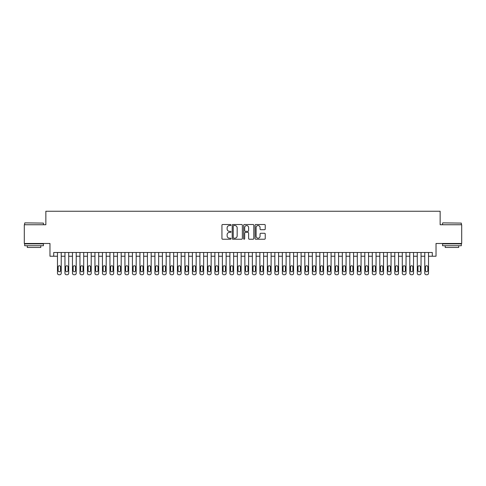 <?xml version="1.0" encoding="UTF-8"?>
<svg xmlns="http://www.w3.org/2000/svg" width="486" height="486" viewBox="0 0 486 486"><rect width="100%" height="100%" fill="white"/><g stroke="black" fill="none" stroke-linecap="round" stroke-linejoin="round"><path stroke-width="0.73" d="M231.008 225.024A0.516 0.516 0 0 0 230.492 224.508L222.673 224.508A0.735 0.735 0 0 0 221.938 225.249L221.938 238.492A0.735 0.735 0 0 0 222.673 239.227L230.492 239.227A0.516 0.516 0 0 0 231.008 238.711A0.516 0.516 0 0 0 230.492 238.195L229.477 238.195A2.357 2.357 0 0 1 227.126 235.844L227.126 234.738A2.357 2.357 0 0 1 229.477 232.381L230.492 232.381A0.516 0.516 0 0 0 231.008 231.871A0.516 0.516 0 0 0 230.492 231.354L229.477 231.354A2.357 2.357 0 0 1 227.126 228.997L227.126 227.898A2.357 2.357 0 0 1 229.477 225.54L230.492 225.54A0.516 0.516 0 0 0 231.008 225.024M264.505 229.696A0.735 0.735 0 0 0 265.241 228.961L265.241 225.249A0.735 0.735 0 0 0 264.505 224.508L255.818 224.508A0.735 0.735 0 0 0 255.083 225.249L255.083 238.492A0.735 0.735 0 0 0 255.818 239.227L264.505 239.227A0.735 0.735 0 0 0 265.241 238.492L265.241 234.003A0.735 0.735 0 0 0 264.505 233.268L260.788 233.268A0.735 0.735 0 0 0 260.053 234.003L260.053 236.226A1.968 1.968 0 0 1 258.084 238.195A1.968 1.968 0 0 1 256.116 236.226L256.116 227.509A1.968 1.968 0 0 1 258.084 225.54A1.968 1.968 0 0 1 260.053 227.509L260.053 228.961A0.735 0.735 0 0 0 260.788 229.696L264.505 229.696M432.279 256.231L436.027 256.231L436.027 243.486L461.7 243.486L461.7 224.745L440.146 224.745L440.146 211.252L45.854 211.252L45.854 224.745L24.3 224.745L24.3 243.486L49.973 243.486L49.973 256.231L57.47 256.231L57.47 273.247A1.501 1.501 0 0 0 58.97 274.748L59.717 274.748A1.501 1.501 0 0 0 61.218 273.247L61.218 256.231L64.966 256.231L64.966 273.247A1.501 1.501 0 0 0 66.467 274.748L67.214 274.748A1.501 1.501 0 0 0 68.714 273.247L68.714 256.231L72.463 256.231L72.463 273.247A1.501 1.501 0 0 0 73.963 274.748L74.71 274.748A1.501 1.501 0 0 0 76.211 273.247L76.211 256.231L79.959 256.231L79.959 273.247A1.501 1.501 0 0 0 81.46 274.748L82.207 274.748A1.501 1.501 0 0 0 83.707 273.247L83.707 256.231L87.456 256.231L87.456 273.247A1.501 1.501 0 0 0 88.956 274.748L89.703 274.748A1.501 1.501 0 0 0 91.204 273.247L91.204 256.231L94.952 256.231L94.952 273.247A1.501 1.501 0 0 0 96.453 274.748L97.2 274.748A1.501 1.501 0 0 0 98.701 273.247L98.701 256.231L102.449 256.231L102.449 273.247A1.501 1.501 0 0 0 103.949 274.748L104.697 274.748A1.501 1.501 0 0 0 106.197 273.247L106.197 256.231L109.945 256.231L109.945 273.247A1.501 1.501 0 0 0 111.44 274.748L112.193 274.748A1.501 1.501 0 0 0 113.694 273.247L113.694 256.231L117.442 256.231L117.442 273.247A1.501 1.501 0 0 0 118.936 274.748L119.69 274.748A1.501 1.501 0 0 0 121.19 273.247L121.19 256.231L124.938 256.231L124.938 273.247A1.501 1.501 0 0 0 126.433 274.748L127.186 274.748A1.501 1.501 0 0 0 128.687 273.247L128.687 256.231L132.429 256.231L132.429 273.247A1.501 1.501 0 0 0 133.929 274.748L134.683 274.748A1.501 1.501 0 0 0 136.177 273.247L136.177 256.231L139.925 256.231L139.925 273.247A1.501 1.501 0 0 0 141.426 274.748L142.179 274.748A1.501 1.501 0 0 0 143.674 273.247L143.674 256.231L147.422 256.231L147.422 273.247A1.501 1.501 0 0 0 148.923 274.748L149.676 274.748A1.501 1.501 0 0 0 151.17 273.247L151.17 256.231L154.919 256.231L154.919 273.247A1.501 1.501 0 0 0 156.419 274.748L157.166 274.748A1.501 1.501 0 0 0 158.667 273.247L158.667 256.231L162.415 256.231L162.415 273.247A1.501 1.501 0 0 0 163.916 274.748L164.663 274.748A1.501 1.501 0 0 0 166.163 273.247L166.163 256.231L169.912 256.231L169.912 273.247A1.501 1.501 0 0 0 171.412 274.748L172.159 274.748A1.501 1.501 0 0 0 173.66 273.247L173.66 256.231L177.408 256.231L177.408 273.247A1.501 1.501 0 0 0 178.909 274.748L179.656 274.748A1.501 1.501 0 0 0 181.156 273.247L181.156 256.231L184.905 256.231L184.905 273.247A1.501 1.501 0 0 0 186.405 274.748L187.153 274.748A1.501 1.501 0 0 0 188.653 273.247L188.653 256.231L192.401 256.231L192.401 273.247A1.501 1.501 0 0 0 193.902 274.748L194.649 274.748A1.501 1.501 0 0 0 196.15 273.247L196.15 256.231L199.898 256.231L199.898 273.247A1.501 1.501 0 0 0 201.398 274.748L202.146 274.748A1.501 1.501 0 0 0 203.646 273.247L203.646 256.231L207.394 256.231L207.394 273.247A1.501 1.501 0 0 0 208.895 274.748L209.642 274.748A1.501 1.501 0 0 0 211.143 273.247L211.143 256.231L214.891 256.231L214.891 273.247A1.501 1.501 0 0 0 216.392 274.748L217.139 274.748A1.501 1.501 0 0 0 218.639 273.247L218.639 256.231L222.388 256.231L222.388 273.247A1.501 1.501 0 0 0 223.882 274.748L224.635 274.748A1.501 1.501 0 0 0 226.136 273.247L226.136 256.231L229.884 256.231L229.884 273.247A1.501 1.501 0 0 0 231.379 274.748L232.132 274.748A1.501 1.501 0 0 0 233.632 273.247L233.632 256.231L237.381 256.231L237.381 273.247A1.501 1.501 0 0 0 238.875 274.748L239.628 274.748A1.501 1.501 0 0 0 241.129 273.247L241.129 256.231L244.871 256.231L244.871 273.247A1.501 1.501 0 0 0 246.372 274.748L247.125 274.748A1.501 1.501 0 0 0 248.619 273.247L248.619 256.231L252.368 256.231L252.368 273.247A1.501 1.501 0 0 0 253.868 274.748L254.621 274.748A1.501 1.501 0 0 0 256.116 273.247L256.116 256.231L259.864 256.231L259.864 273.247A1.501 1.501 0 0 0 261.365 274.748L262.118 274.748A1.501 1.501 0 0 0 263.612 273.247L263.612 256.231L267.361 256.231L267.361 273.247A1.501 1.501 0 0 0 268.861 274.748L269.609 274.748A1.501 1.501 0 0 0 271.109 273.247L271.109 256.231L274.857 256.231L274.857 273.247A1.501 1.501 0 0 0 276.358 274.748L277.105 274.748A1.501 1.501 0 0 0 278.606 273.247L278.606 256.231L282.354 256.231L282.354 273.247A1.501 1.501 0 0 0 283.854 274.748L284.602 274.748A1.501 1.501 0 0 0 286.102 273.247L286.102 256.231L289.85 256.231L289.85 273.247A1.501 1.501 0 0 0 291.351 274.748L292.098 274.748A1.501 1.501 0 0 0 293.599 273.247L293.599 256.231L297.347 256.231L297.347 273.247A1.501 1.501 0 0 0 298.847 274.748L299.595 274.748A1.501 1.501 0 0 0 301.095 273.247L301.095 256.231L304.844 256.231L304.844 273.247A1.501 1.501 0 0 0 306.344 274.748L307.091 274.748A1.501 1.501 0 0 0 308.592 273.247L308.592 256.231L312.34 256.231L312.34 273.247A1.501 1.501 0 0 0 313.841 274.748L314.588 274.748A1.501 1.501 0 0 0 316.088 273.247L316.088 256.231L319.837 256.231L319.837 273.247A1.501 1.501 0 0 0 321.337 274.748L322.084 274.748A1.501 1.501 0 0 0 323.585 273.247L323.585 256.231L327.333 256.231L327.333 273.247A1.501 1.501 0 0 0 328.834 274.748L329.581 274.748A1.501 1.501 0 0 0 331.081 273.247L331.081 256.231L334.83 256.231L334.83 273.247A1.501 1.501 0 0 0 336.324 274.748L337.077 274.748A1.501 1.501 0 0 0 338.578 273.247L338.578 256.231L342.326 256.231L342.326 273.247A1.501 1.501 0 0 0 343.821 274.748L344.574 274.748A1.501 1.501 0 0 0 346.075 273.247L346.075 256.231L349.823 256.231L349.823 273.247A1.501 1.501 0 0 0 351.317 274.748L352.071 274.748A1.501 1.501 0 0 0 353.571 273.247L353.571 256.231L357.313 256.231L357.313 273.247A1.501 1.501 0 0 0 358.814 274.748L359.567 274.748A1.501 1.501 0 0 0 361.062 273.247L361.062 256.231L364.81 256.231L364.81 273.247A1.501 1.501 0 0 0 366.31 274.748L367.064 274.748A1.501 1.501 0 0 0 368.558 273.247L368.558 256.231L372.306 256.231L372.306 273.247A1.501 1.501 0 0 0 373.807 274.748L374.56 274.748A1.501 1.501 0 0 0 376.055 273.247L376.055 256.231L379.803 256.231L379.803 273.247A1.501 1.501 0 0 0 381.303 274.748L382.051 274.748A1.501 1.501 0 0 0 383.551 273.247L383.551 256.231L387.299 256.231L387.299 273.247A1.501 1.501 0 0 0 388.8 274.748L389.547 274.748A1.501 1.501 0 0 0 391.048 273.247L391.048 256.231L394.796 256.231L394.796 273.247A1.501 1.501 0 0 0 396.297 274.748L397.044 274.748A1.501 1.501 0 0 0 398.544 273.247L398.544 256.231L402.293 256.231L402.293 273.247A1.501 1.501 0 0 0 403.793 274.748L404.54 274.748A1.501 1.501 0 0 0 406.041 273.247L406.041 256.231L409.789 256.231L409.789 273.247A1.501 1.501 0 0 0 411.29 274.748L412.037 274.748A1.501 1.501 0 0 0 413.537 273.247L413.537 256.231L417.286 256.231L417.286 273.247A1.501 1.501 0 0 0 418.786 274.748L419.533 274.748A1.501 1.501 0 0 0 421.034 273.247L421.034 256.231L424.782 256.231L424.782 273.247A1.501 1.501 0 0 0 426.283 274.748L427.03 274.748A1.501 1.501 0 0 0 428.531 273.247L428.531 256.231L432.279 256.231L432.279 252.483L53.721 252.483L53.721 256.231M242.356 225.249A0.735 0.735 0 0 0 241.621 224.508L232.94 224.508A0.735 0.735 0 0 0 232.205 225.249L232.205 238.492A0.735 0.735 0 0 0 232.94 239.227L241.621 239.227A0.735 0.735 0 0 0 242.356 238.492L242.356 225.249M244.379 224.508L253.06 224.508A0.735 0.735 0 0 1 253.795 225.249L253.795 238.492A0.735 0.735 0 0 1 253.06 239.227L249.348 239.227A0.735 0.735 0 0 1 248.613 238.492L248.613 233.122A0.735 0.735 0 0 0 247.872 232.381L245.412 232.381A0.735 0.735 0 0 0 244.677 233.122L244.677 238.711A0.516 0.516 0 0 1 244.16 239.227A0.516 0.516 0 0 1 243.644 238.711L243.644 225.249A0.735 0.735 0 0 1 244.379 224.508M233.748 225.54A0.516 0.516 0 0 0 233.231 226.057L233.231 237.678A0.516 0.516 0 0 0 233.748 238.195L234.817 238.195A2.357 2.357 0 0 0 237.168 235.844L237.168 227.898A2.357 2.357 0 0 0 234.817 225.54L233.748 225.54M248.613 227.545A1.968 1.968 0 0 0 246.645 225.577A1.968 1.968 0 0 0 244.677 227.545L244.677 230.619A0.735 0.735 0 0 0 245.412 231.354L247.872 231.354A0.735 0.735 0 0 0 248.613 230.619L248.613 227.545M61.218 252.483L61.218 273.247M57.47 252.483L57.47 273.247M60.543 270.55A1.197 1.197 0 0 1 59.347 271.747A1.197 1.197 0 0 1 58.144 270.55L58.144 266.948A1.197 1.197 0 0 1 59.347 265.751A1.197 1.197 0 0 1 60.543 266.948L60.543 270.55M58.97 274.748L59.717 274.748M24.901 222.874L43.418 223.098L24.901 222.874M34.044 245.734L24.677 245.734L24.677 243.863L43.418 243.863L43.418 245.734L34.044 245.734M40.794 245.734L40.794 247.459L27.301 247.459L27.301 245.734M442.807 222.874L461.323 223.098L442.807 222.874M451.956 245.734L442.582 245.734L442.582 243.863L461.323 243.863L461.323 245.734L451.956 245.734M458.699 245.734L458.699 247.459L445.206 247.459L445.206 245.734M68.714 252.483L68.714 273.247M64.966 252.483L64.966 273.247M68.04 270.55A1.197 1.197 0 0 1 66.843 271.747A1.197 1.197 0 0 1 65.64 270.55L65.64 266.948A1.197 1.197 0 0 1 66.843 265.751A1.197 1.197 0 0 1 68.04 266.948L68.04 270.55M66.467 274.748L67.214 274.748M76.211 252.483L76.211 273.247M72.463 252.483L72.463 273.247M75.537 270.55A1.197 1.197 0 0 1 74.34 271.747A1.197 1.197 0 0 1 73.137 270.55L73.137 266.948A1.197 1.197 0 0 1 74.34 265.751A1.197 1.197 0 0 1 75.537 266.948L75.537 270.55M73.963 274.748L74.71 274.748M83.707 252.483L83.707 273.247M79.959 252.483L79.959 273.247M83.033 270.55A1.197 1.197 0 0 1 81.83 271.747A1.197 1.197 0 0 1 80.633 270.55L80.633 266.948A1.197 1.197 0 0 1 81.83 265.751A1.197 1.197 0 0 1 83.033 266.948L83.033 270.55M81.46 274.748L82.207 274.748M91.204 252.483L91.204 273.247M87.456 252.483L87.456 273.247M90.53 270.55A1.197 1.197 0 0 1 89.327 271.747A1.197 1.197 0 0 1 88.13 270.55L88.13 266.948A1.197 1.197 0 0 1 89.327 265.751A1.197 1.197 0 0 1 90.53 266.948L90.53 270.55M88.956 274.748L89.703 274.748M98.701 252.483L98.701 273.247M94.952 252.483L94.952 273.247M98.026 270.55A1.197 1.197 0 0 1 96.823 271.747A1.197 1.197 0 0 1 95.627 270.55L95.627 266.948A1.197 1.197 0 0 1 96.823 265.751A1.197 1.197 0 0 1 98.026 266.948L98.026 270.55M96.453 274.748L97.2 274.748M106.197 252.483L106.197 273.247M102.449 252.483L102.449 273.247M105.523 270.55A1.197 1.197 0 0 1 104.32 271.747A1.197 1.197 0 0 1 103.123 270.55L103.123 266.948A1.197 1.197 0 0 1 104.32 265.751A1.197 1.197 0 0 1 105.523 266.948L105.523 270.55M103.949 274.748L104.697 274.748M113.694 252.483L113.694 273.247M109.945 252.483L109.945 273.247M113.019 270.55A1.197 1.197 0 0 1 111.816 271.747A1.197 1.197 0 0 1 110.62 270.55L110.62 266.948A1.197 1.197 0 0 1 111.816 265.751A1.197 1.197 0 0 1 113.019 266.948L113.019 270.55M111.44 274.748L112.193 274.748M121.19 252.483L121.19 273.247M117.442 252.483L117.442 273.247M120.516 270.55A1.197 1.197 0 0 1 119.313 271.747A1.197 1.197 0 0 1 118.116 270.55L118.116 266.948A1.197 1.197 0 0 1 119.313 265.751A1.197 1.197 0 0 1 120.516 266.948L120.516 270.55M118.936 274.748L119.69 274.748M128.687 252.483L128.687 273.247M124.938 252.483L124.938 273.247M128.006 270.55A1.197 1.197 0 0 1 126.81 271.747A1.197 1.197 0 0 1 125.613 270.55L125.613 266.948A1.197 1.197 0 0 1 126.81 265.751A1.197 1.197 0 0 1 128.006 266.948L128.006 270.55M126.433 274.748L127.186 274.748M136.177 252.483L136.177 273.247M132.429 252.483L132.429 273.247M135.503 270.55A1.197 1.197 0 0 1 134.306 271.747A1.197 1.197 0 0 1 133.109 270.55L133.109 266.948A1.197 1.197 0 0 1 134.306 265.751A1.197 1.197 0 0 1 135.503 266.948L135.503 270.55M133.929 274.748L134.683 274.748M143.674 252.483L143.674 273.247M139.925 252.483L139.925 273.247M142.999 270.55A1.197 1.197 0 0 1 141.803 271.747A1.197 1.197 0 0 1 140.6 270.55L140.6 266.948A1.197 1.197 0 0 1 141.803 265.751A1.197 1.197 0 0 1 142.999 266.948L142.999 270.55M141.426 274.748L142.179 274.748M151.17 252.483L151.17 273.247M147.422 252.483L147.422 273.247M150.496 270.55A1.197 1.197 0 0 1 149.299 271.747A1.197 1.197 0 0 1 148.096 270.55L148.096 266.948A1.197 1.197 0 0 1 149.299 265.751A1.197 1.197 0 0 1 150.496 266.948L150.496 270.55M148.923 274.748L149.676 274.748M158.667 252.483L158.667 273.247M154.919 252.483L154.919 273.247M157.993 270.55A1.197 1.197 0 0 1 156.796 271.747A1.197 1.197 0 0 1 155.593 270.55L155.593 266.948A1.197 1.197 0 0 1 156.796 265.751A1.197 1.197 0 0 1 157.993 266.948L157.993 270.55M156.419 274.748L157.166 274.748M166.163 252.483L166.163 273.247M162.415 252.483L162.415 273.247M165.489 270.55A1.197 1.197 0 0 1 164.292 271.747A1.197 1.197 0 0 1 163.089 270.55L163.089 266.948A1.197 1.197 0 0 1 164.292 265.751A1.197 1.197 0 0 1 165.489 266.948L165.489 270.55M163.916 274.748L164.663 274.748M173.66 252.483L173.66 273.247M169.912 252.483L169.912 273.247M172.986 270.55A1.197 1.197 0 0 1 171.789 271.747A1.197 1.197 0 0 1 170.586 270.55L170.586 266.948A1.197 1.197 0 0 1 171.789 265.751A1.197 1.197 0 0 1 172.986 266.948L172.986 270.55M171.412 274.748L172.159 274.748M181.156 252.483L181.156 273.247M177.408 252.483L177.408 273.247M180.482 270.55A1.197 1.197 0 0 1 179.285 271.747A1.197 1.197 0 0 1 178.083 270.55L178.083 266.948A1.197 1.197 0 0 1 179.285 265.751A1.197 1.197 0 0 1 180.482 266.948L180.482 270.55M178.909 274.748L179.656 274.748M188.653 252.483L188.653 273.247M184.905 252.483L184.905 273.247M187.979 270.55A1.197 1.197 0 0 1 186.782 271.747A1.197 1.197 0 0 1 185.579 270.55L185.579 266.948A1.197 1.197 0 0 1 186.782 265.751A1.197 1.197 0 0 1 187.979 266.948L187.979 270.55M186.405 274.748L187.153 274.748M196.15 252.483L196.15 273.247M192.401 252.483L192.401 273.247M195.475 270.55A1.197 1.197 0 0 1 194.272 271.747A1.197 1.197 0 0 1 193.076 270.55L193.076 266.948A1.197 1.197 0 0 1 194.272 265.751A1.197 1.197 0 0 1 195.475 266.948L195.475 270.55M193.902 274.748L194.649 274.748M203.646 252.483L203.646 273.247M199.898 252.483L199.898 273.247M202.972 270.55A1.197 1.197 0 0 1 201.769 271.747A1.197 1.197 0 0 1 200.572 270.55L200.572 266.948A1.197 1.197 0 0 1 201.769 265.751A1.197 1.197 0 0 1 202.972 266.948L202.972 270.55M201.398 274.748L202.146 274.748M211.143 252.483L211.143 273.247M207.394 252.483L207.394 273.247M210.468 270.55A1.197 1.197 0 0 1 209.266 271.747A1.197 1.197 0 0 1 208.069 270.55L208.069 266.948A1.197 1.197 0 0 1 209.266 265.751A1.197 1.197 0 0 1 210.468 266.948L210.468 270.55M208.895 274.748L209.642 274.748M218.639 252.483L218.639 273.247M214.891 252.483L214.891 273.247M217.965 270.55A1.197 1.197 0 0 1 216.762 271.747A1.197 1.197 0 0 1 215.565 270.55L215.565 266.948A1.197 1.197 0 0 1 216.762 265.751A1.197 1.197 0 0 1 217.965 266.948L217.965 270.55M216.392 274.748L217.139 274.748M226.136 252.483L226.136 273.247M222.388 252.483L222.388 273.247M225.461 270.55A1.197 1.197 0 0 1 224.259 271.747A1.197 1.197 0 0 1 223.062 270.55L223.062 266.948A1.197 1.197 0 0 1 224.259 265.751A1.197 1.197 0 0 1 225.461 266.948L225.461 270.55M223.882 274.748L224.635 274.748M233.632 252.483L233.632 273.247M229.884 252.483L229.884 273.247M232.958 270.55A1.197 1.197 0 0 1 231.755 271.747A1.197 1.197 0 0 1 230.558 270.55L230.558 266.948A1.197 1.197 0 0 1 231.755 265.751A1.197 1.197 0 0 1 232.958 266.948L232.958 270.55M231.379 274.748L232.132 274.748M241.129 252.483L241.129 273.247M237.381 252.483L237.381 273.247M240.449 270.55A1.197 1.197 0 0 1 239.252 271.747A1.197 1.197 0 0 1 238.055 270.55L238.055 266.948A1.197 1.197 0 0 1 239.252 265.751A1.197 1.197 0 0 1 240.449 266.948L240.449 270.55M238.875 274.748L239.628 274.748M248.619 252.483L248.619 273.247M244.871 252.483L244.871 273.247M247.945 270.55A1.197 1.197 0 0 1 246.748 271.747A1.197 1.197 0 0 1 245.552 270.55L245.552 266.948A1.197 1.197 0 0 1 246.748 265.751A1.197 1.197 0 0 1 247.945 266.948L247.945 270.55M246.372 274.748L247.125 274.748M256.116 252.483L256.116 273.247M252.368 252.483L252.368 273.247M255.442 270.55A1.197 1.197 0 0 1 254.245 271.747A1.197 1.197 0 0 1 253.042 270.55L253.042 266.948A1.197 1.197 0 0 1 254.245 265.751A1.197 1.197 0 0 1 255.442 266.948L255.442 270.55M253.868 274.748L254.621 274.748M263.612 252.483L263.612 273.247M259.864 252.483L259.864 273.247M262.938 270.55A1.197 1.197 0 0 1 261.741 271.747A1.197 1.197 0 0 1 260.539 270.55L260.539 266.948A1.197 1.197 0 0 1 261.741 265.751A1.197 1.197 0 0 1 262.938 266.948L262.938 270.55M261.365 274.748L262.118 274.748M271.109 252.483L271.109 273.247M267.361 252.483L267.361 273.247M270.435 270.55A1.197 1.197 0 0 1 269.238 271.747A1.197 1.197 0 0 1 268.035 270.55L268.035 266.948A1.197 1.197 0 0 1 269.238 265.751A1.197 1.197 0 0 1 270.435 266.948L270.435 270.55M268.861 274.748L269.609 274.748M278.606 252.483L278.606 273.247M274.857 252.483L274.857 273.247M277.931 270.55A1.197 1.197 0 0 1 276.734 271.747A1.197 1.197 0 0 1 275.532 270.55L275.532 266.948A1.197 1.197 0 0 1 276.734 265.751A1.197 1.197 0 0 1 277.931 266.948L277.931 270.55M276.358 274.748L277.105 274.748M286.102 252.483L286.102 273.247M282.354 252.483L282.354 273.247M285.428 270.55A1.197 1.197 0 0 1 284.231 271.747A1.197 1.197 0 0 1 283.028 270.55L283.028 266.948A1.197 1.197 0 0 1 284.231 265.751A1.197 1.197 0 0 1 285.428 266.948L285.428 270.55M283.854 274.748L284.602 274.748M293.599 252.483L293.599 273.247M289.85 252.483L289.85 273.247M292.924 270.55A1.197 1.197 0 0 1 291.728 271.747A1.197 1.197 0 0 1 290.525 270.55L290.525 266.948A1.197 1.197 0 0 1 291.728 265.751A1.197 1.197 0 0 1 292.924 266.948L292.924 270.55M291.351 274.748L292.098 274.748M301.095 252.483L301.095 273.247M297.347 252.483L297.347 273.247M300.421 270.55A1.197 1.197 0 0 1 299.218 271.747A1.197 1.197 0 0 1 298.021 270.55L298.021 266.948A1.197 1.197 0 0 1 299.218 265.751A1.197 1.197 0 0 1 300.421 266.948L300.421 270.55M298.847 274.748L299.595 274.748M308.592 252.483L308.592 273.247M304.844 252.483L304.844 273.247M307.917 270.55A1.197 1.197 0 0 1 306.715 271.747A1.197 1.197 0 0 1 305.518 270.55L305.518 266.948A1.197 1.197 0 0 1 306.715 265.751A1.197 1.197 0 0 1 307.917 266.948L307.917 270.55M306.344 274.748L307.091 274.748M316.088 252.483L316.088 273.247M312.34 252.483L312.34 273.247M315.414 270.55A1.197 1.197 0 0 1 314.211 271.747A1.197 1.197 0 0 1 313.014 270.55L313.014 266.948A1.197 1.197 0 0 1 314.211 265.751A1.197 1.197 0 0 1 315.414 266.948L315.414 270.55M313.841 274.748L314.588 274.748M323.585 252.483L323.585 273.247M319.837 252.483L319.837 273.247M322.911 270.55A1.197 1.197 0 0 1 321.708 271.747A1.197 1.197 0 0 1 320.511 270.55L320.511 266.948A1.197 1.197 0 0 1 321.708 265.751A1.197 1.197 0 0 1 322.911 266.948L322.911 270.55M321.337 274.748L322.084 274.748M331.081 252.483L331.081 273.247M327.333 252.483L327.333 273.247M330.407 270.55A1.197 1.197 0 0 1 329.204 271.747A1.197 1.197 0 0 1 328.007 270.55L328.007 266.948A1.197 1.197 0 0 1 329.204 265.751A1.197 1.197 0 0 1 330.407 266.948L330.407 270.55M328.834 274.748L329.581 274.748M338.578 252.483L338.578 273.247M334.83 252.483L334.83 273.247M337.904 270.55A1.197 1.197 0 0 1 336.701 271.747A1.197 1.197 0 0 1 335.504 270.55L335.504 266.948A1.197 1.197 0 0 1 336.701 265.751A1.197 1.197 0 0 1 337.904 266.948L337.904 270.55M336.324 274.748L337.077 274.748M346.075 252.483L346.075 273.247M342.326 252.483L342.326 273.247M345.4 270.55A1.197 1.197 0 0 1 344.197 271.747A1.197 1.197 0 0 1 343.001 270.55L343.001 266.948A1.197 1.197 0 0 1 344.197 265.751A1.197 1.197 0 0 1 345.4 266.948L345.4 270.55M343.821 274.748L344.574 274.748M353.571 252.483L353.571 273.247M349.823 252.483L349.823 273.247M352.891 270.55A1.197 1.197 0 0 1 351.694 271.747A1.197 1.197 0 0 1 350.497 270.55L350.497 266.948A1.197 1.197 0 0 1 351.694 265.751A1.197 1.197 0 0 1 352.891 266.948L352.891 270.55M351.317 274.748L352.071 274.748M361.062 252.483L361.062 273.247M357.313 252.483L357.313 273.247M360.387 270.55A1.197 1.197 0 0 1 359.19 271.747A1.197 1.197 0 0 1 357.994 270.55L357.994 266.948A1.197 1.197 0 0 1 359.19 265.751A1.197 1.197 0 0 1 360.387 266.948L360.387 270.55M358.814 274.748L359.567 274.748M368.558 252.483L368.558 273.247M364.81 252.483L364.81 273.247M367.884 270.55A1.197 1.197 0 0 1 366.687 271.747A1.197 1.197 0 0 1 365.484 270.55L365.484 266.948A1.197 1.197 0 0 1 366.687 265.751A1.197 1.197 0 0 1 367.884 266.948L367.884 270.55M366.31 274.748L367.064 274.748M376.055 252.483L376.055 273.247M372.306 252.483L372.306 273.247M375.38 270.55A1.197 1.197 0 0 1 374.184 271.747A1.197 1.197 0 0 1 372.981 270.55L372.981 266.948A1.197 1.197 0 0 1 374.184 265.751A1.197 1.197 0 0 1 375.38 266.948L375.38 270.55M373.807 274.748L374.56 274.748M383.551 252.483L383.551 273.247M379.803 252.483L379.803 273.247M382.877 270.55A1.197 1.197 0 0 1 381.68 271.747A1.197 1.197 0 0 1 380.477 270.55L380.477 266.948A1.197 1.197 0 0 1 381.68 265.751A1.197 1.197 0 0 1 382.877 266.948L382.877 270.55M381.303 274.748L382.051 274.748M391.048 252.483L391.048 273.247M387.299 252.483L387.299 273.247M390.373 270.55A1.197 1.197 0 0 1 389.177 271.747A1.197 1.197 0 0 1 387.974 270.55L387.974 266.948A1.197 1.197 0 0 1 389.177 265.751A1.197 1.197 0 0 1 390.373 266.948L390.373 270.55M388.8 274.748L389.547 274.748M398.544 252.483L398.544 273.247M394.796 252.483L394.796 273.247M397.87 270.55A1.197 1.197 0 0 1 396.673 271.747A1.197 1.197 0 0 1 395.47 270.55L395.47 266.948A1.197 1.197 0 0 1 396.673 265.751A1.197 1.197 0 0 1 397.87 266.948L397.87 270.55M396.297 274.748L397.044 274.748M406.041 252.483L406.041 273.247M402.293 252.483L402.293 273.247M405.367 270.55A1.197 1.197 0 0 1 404.17 271.747A1.197 1.197 0 0 1 402.967 270.55L402.967 266.948A1.197 1.197 0 0 1 404.17 265.751A1.197 1.197 0 0 1 405.367 266.948L405.367 270.55M403.793 274.748L404.54 274.748M413.537 252.483L413.537 273.247M409.789 252.483L409.789 273.247M412.863 270.55A1.197 1.197 0 0 1 411.66 271.747A1.197 1.197 0 0 1 410.463 270.55L410.463 266.948A1.197 1.197 0 0 1 411.66 265.751A1.197 1.197 0 0 1 412.863 266.948L412.863 270.55M411.29 274.748L412.037 274.748M421.034 252.483L421.034 273.247M417.286 252.483L417.286 273.247M420.36 270.55A1.197 1.197 0 0 1 419.157 271.747A1.197 1.197 0 0 1 417.96 270.55L417.96 266.948A1.197 1.197 0 0 1 419.157 265.751A1.197 1.197 0 0 1 420.36 266.948L420.36 270.55M418.786 274.748L419.533 274.748M428.531 252.483L428.531 273.247M424.782 252.483L424.782 273.247M427.856 270.55A1.197 1.197 0 0 1 426.653 271.747A1.197 1.197 0 0 1 425.457 270.55L425.457 266.948A1.197 1.197 0 0 1 426.653 265.751A1.197 1.197 0 0 1 427.856 266.948L427.856 270.55M426.283 274.748L427.03 274.748M24.677 224.745L24.677 223.098M28.947 243.863L28.947 243.486M39.141 243.863L39.141 243.486M43.418 224.745L43.418 223.098M442.582 224.745L442.582 223.098M446.859 243.863L446.859 243.486M457.053 243.863L457.053 243.486M461.323 224.745L461.323 223.098"/></g></svg>

